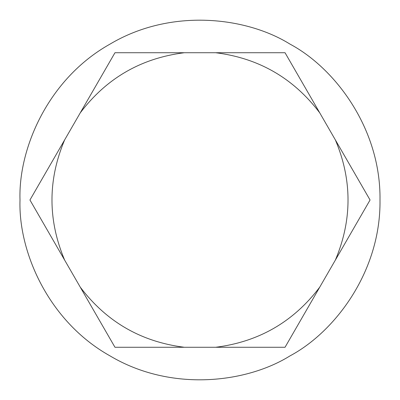 <?xml version="1.0" encoding="UTF-8"?>
<svg xmlns="http://www.w3.org/2000/svg" width="400" height="400" viewBox="0 0 400 400"><rect width="100%" height="100%" fill="white"/><g stroke="black" fill="none" stroke-linecap="round" stroke-linejoin="round"><path stroke-width="0.6" d="M80.285 112.805L114.97 52.725L184.345 52.725C141.225 58.145 106.535 78.17 80.285 112.805L64.63 139.925C47.76 179.975 47.76 220.025 64.63 260.075L29.945 200L64.63 139.925M184.345 347.275L114.97 347.275L80.285 287.195C106.535 321.83 141.225 341.855 184.345 347.275L215.655 347.275C258.775 341.855 293.465 321.83 319.715 287.195L285.03 347.275L215.655 347.275M335.37 139.925L370.055 200L335.37 260.075C352.24 220.025 352.24 179.975 335.37 139.925L319.715 112.805C293.465 78.17 258.775 58.145 215.655 52.725L285.03 52.725L319.715 112.805M215.655 52.725L184.345 52.725M319.715 287.195L335.37 260.075M64.63 260.075L80.285 287.195M20 200C18.26 251.03 47.805 321.055 110 355.885C171.26 392.335 246.675 382.905 290 355.885C335.065 331.875 380.935 271.275 380 200C380.935 128.725 335.065 68.125 290 44.115C246.675 17.095 171.26 7.665 110 44.115C47.805 78.945 18.26 148.97 20 200"/></g></svg>
